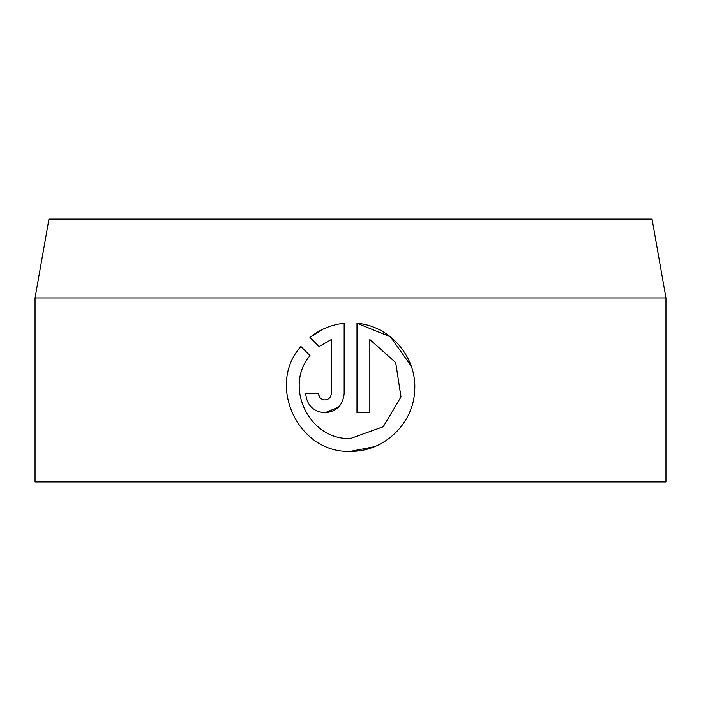 <?xml version="1.0" encoding="UTF-8"?>
<svg xmlns="http://www.w3.org/2000/svg" width="701" height="701" viewBox="0 0 701 701"><rect width="100%" height="100%" fill="white"/><g stroke="black" fill="none" stroke-linecap="round" stroke-linejoin="round"><path stroke-width="1.05" d="M350.579 451.295C298.573 453.924 265.959 385.217 300.887 346.496L310.017 355.626C283.265 386.759 309.553 440.57 350.579 438.458L383.237 426.734L400.972 396.95L395.706 362.627L369.83 339.512L369.83 412.784L356.993 412.784L356.993 323.257C390.159 325.869 417.025 357.186 414.677 390.317C413.739 423.483 383.859 452.005 350.579 451.295L374.387 446.712M411.189 366.018L390.387 336.778L356.993 323.257M319.454 396.915L318.491 393.533C318.876 397.432 321.014 399.57 324.905 399.947C328.795 399.579 330.933 397.432 331.319 393.533L331.319 339.512L319.095 346.557L309.965 337.418C319.884 329.374 331.284 324.651 344.156 323.257L344.156 393.533C342.991 405.239 336.568 411.653 324.905 412.784L338.513 407.158M48.956 219.062L652.044 219.062L665.95 297.925L35.05 297.925L48.956 219.062M665.95 297.925L665.95 481.938L35.05 481.938L35.05 297.925M324.905 412.784C313.251 411.662 306.828 405.248 305.654 393.533L318.491 393.533M319.095 346.557L331.319 339.512M322.556 329.374L309.965 337.418M327.034 399.588L324.905 399.947M369.83 339.512L395.671 362.557L400.99 396.836"/></g></svg>
